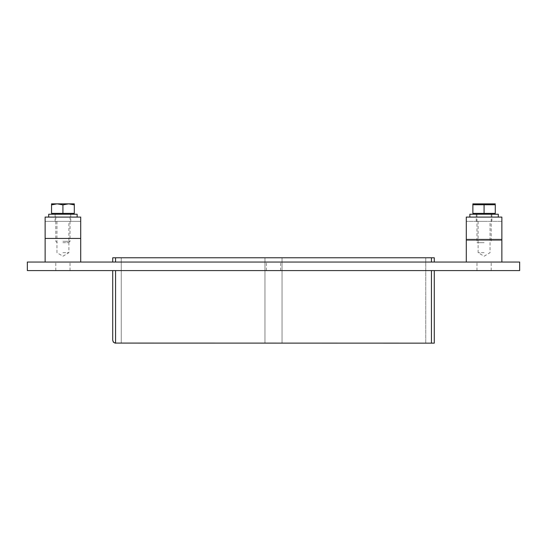 <?xml version="1.0" encoding="UTF-8"?>
<svg xmlns="http://www.w3.org/2000/svg" width="547" height="547" viewBox="0 0 547 547"><rect width="100%" height="100%" fill="white"/><g stroke="black" fill="none" stroke-linecap="round" stroke-linejoin="round"><path stroke-width="0.41" stroke-dasharray="2.73 2.05" d="M62.919 270.587L70.037 270.587L62.919 270.587M62.919 262.047L70.037 262.047L62.919 262.047M273.5 270.587L266.389 270.587L273.5 270.587M273.5 262.047L266.389 262.047L273.5 262.047M484.081 270.587L476.963 270.587L484.081 270.587M484.081 262.047L476.963 262.047L484.081 262.047M282.04 257.781L282.04 343.154L425.744 343.154L425.744 257.781L425.744 343.154L282.04 343.154L282.04 257.781L425.744 257.781L282.04 257.781L425.744 257.781L282.04 257.781L425.744 257.781L282.04 257.781L282.04 343.154L282.04 257.781M264.96 343.154L264.96 257.781L264.96 343.154L121.256 343.154L264.96 343.154L264.96 257.781L121.256 257.781L121.256 343.154L121.256 257.781L264.96 257.781L121.256 257.781L264.96 257.781L121.256 257.781L264.96 257.781L264.96 343.154L264.96 257.781L264.96 343.154L121.256 343.154L121.256 257.781L121.256 343.154L121.256 257.781L121.256 343.154L264.96 343.154M112.723 262.047L112.723 257.781L115.567 257.781L115.567 262.047L434.277 262.047L115.567 262.047M431.433 262.047L431.433 257.781L434.277 257.781L434.277 262.047M431.433 257.781L115.567 257.781M425.744 257.781L425.744 343.154L282.04 343.154L425.744 343.154L282.04 343.154L425.744 343.154L425.744 257.781M115.567 270.587L112.723 270.587L115.567 270.587L115.567 343.154L431.433 343.154L431.433 270.587L434.277 270.587L115.567 270.587L431.433 270.587M434.277 270.587L434.277 343.154L431.433 343.154M27.35 270.587L519.65 270.587L519.65 262.047L27.35 262.047L27.35 270.587M112.723 340.302L112.723 270.587M484.081 217.091L469.852 217.091L484.081 217.091M484.081 221.357L476.252 221.357L484.081 221.357M466.297 262.047L466.297 221.357L466.297 240.03L501.866 240.03L501.866 217.091L466.297 217.091L466.297 239.196L501.866 239.196L466.297 239.196L466.297 221.357L501.866 221.357L466.297 221.357L501.866 221.357L501.866 262.047L466.297 262.047L501.866 262.047M62.919 217.091L48.69 217.091L62.919 217.091M62.919 221.357L70.748 221.357L62.919 221.357M80.703 262.047L45.134 262.047L80.703 262.047L80.703 221.357L80.703 238.43L45.134 238.43L45.134 221.357L45.134 238.43L45.134 221.357L80.703 221.357L45.134 221.357L80.703 221.357L80.703 238.43L45.134 238.43L45.134 217.091L80.703 217.091L80.703 238.43L45.134 238.43M484.081 214.239L473.586 214.239L484.081 214.239M498.31 214.239L469.852 214.239M62.919 214.239L73.414 214.239L62.919 214.239M77.148 214.239L48.69 214.239M472.882 204.742L484.081 204.742L484.081 213.392L472.882 213.392L472.882 204.742M484.081 204.742L495.281 204.742L495.281 213.392L484.081 213.392M472.929 203.846L495.233 203.846M484.081 242.697L476.963 242.697L484.081 242.697M68.662 203.846L74.303 204.865L74.303 203.846L68.566 203.846L62.919 204.865L62.919 213.392L51.541 213.392L51.541 204.865L57.182 203.846L62.919 204.865M62.919 213.392L74.303 213.392L74.303 204.865M57.182 203.846L51.541 203.846L51.541 204.865M57.278 203.846L68.566 203.846M62.919 241.275L70.037 241.275L62.919 241.275M62.919 242.697L68.614 242.697L62.919 242.697M62.919 252.659L68.881 252.659L62.919 252.659M45.134 262.047L45.134 221.357L80.703 221.357L80.703 238.43M484.081 252.659L478.119 252.659L484.081 252.659M501.866 240.03L501.866 221.357L466.297 221.357L466.297 240.03M70.037 270.587L70.037 262.047L70.037 270.587M55.808 270.587L55.808 262.047L55.808 270.587M280.611 270.587L280.611 262.047L280.611 270.587M266.389 270.587L266.389 262.047L266.389 270.587M491.192 270.587L491.192 262.047L491.192 270.587M476.963 270.587L476.963 262.047L476.963 270.587M491.903 221.357L491.903 214.239M476.252 221.357L476.252 214.239M70.748 221.357L70.748 214.239M55.097 221.357L55.097 214.239M476.963 214.239L476.963 242.697M491.192 214.239L491.192 242.697M68.614 242.697L70.037 241.275L70.037 214.239M57.23 242.697L55.808 241.275L55.808 214.239M56.963 221.357L56.963 252.659L62.919 256.242L68.881 252.659L68.881 221.357M478.119 221.357L478.119 252.659L484.081 256.242L490.037 252.659L490.037 221.357"/><path stroke-width="0.82" d="M115.567 262.047L115.567 257.781L112.723 257.781L112.723 262.047M115.567 257.781L431.433 257.781L431.433 262.047M434.277 262.047L434.277 257.781L431.433 257.781M431.433 270.587L431.433 343.154L434.277 343.154L434.277 270.587M431.433 343.154L114.932 343.078L113.338 342.08L112.723 340.302L113.55 342.319L115.567 343.154L115.567 270.587M519.65 270.587L27.35 270.587L27.35 262.047L519.65 262.047L519.65 270.587M112.723 270.587L112.723 340.302M466.297 240.03L501.866 240.03L501.866 217.091L466.297 217.091L466.297 262.047M80.703 217.091L45.134 217.091L45.134 238.43L80.703 238.43L80.703 217.091M469.852 217.091L469.852 214.239L498.31 214.239L498.31 217.091M48.69 217.091L48.69 214.239L77.148 214.239L77.148 217.091M484.081 204.742L495.281 204.742L495.281 213.392L484.081 213.392L484.081 204.742L472.882 204.742L472.882 203.874L472.882 213.392L484.081 213.392M495.281 203.874L472.882 203.874M51.541 204.865L51.541 213.392L74.303 213.392L74.303 204.865L68.662 203.846L62.919 204.865L57.182 203.846L51.541 204.865L51.541 203.846L57.182 203.846M62.919 204.865L62.919 213.392M68.662 203.846L74.303 203.846L74.303 204.865M68.566 203.846L57.278 203.846M80.703 262.047L80.703 238.43M45.134 262.047L45.134 238.43M501.866 262.047L501.866 240.03M494.57 214.239L494.57 213.392M473.586 214.239L473.586 213.392M73.414 214.239L73.414 213.392M52.43 214.239L52.43 213.392"/></g></svg>
